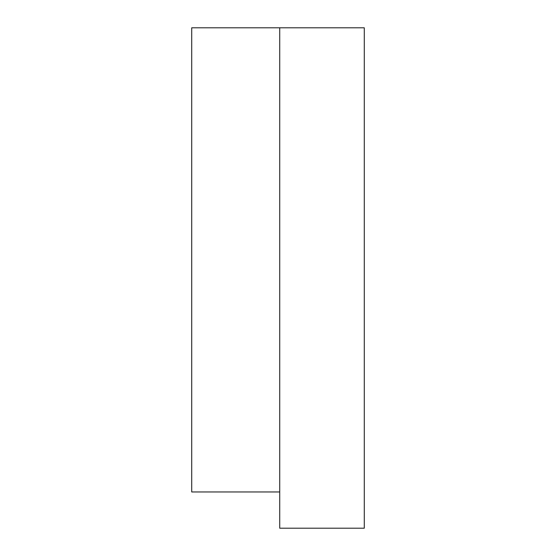 <?xml version="1.0" encoding="UTF-8"?>
<svg xmlns="http://www.w3.org/2000/svg" width="556" height="556" viewBox="0 0 556 556"><rect width="100%" height="100%" fill="white"/><g stroke="black" fill="none" stroke-linecap="round" stroke-linejoin="round"><path stroke-width="0.83" d="M364.277 528.2L279.724 528.2L279.724 491.963L191.723 491.963L191.723 27.8L279.724 27.8L279.724 491.963L191.723 491.963L191.723 27.8L279.724 27.8L279.724 528.2L364.277 528.2L364.277 27.8L364.277 528.2M364.277 27.8L279.724 27.8L364.277 27.8"/></g></svg>
